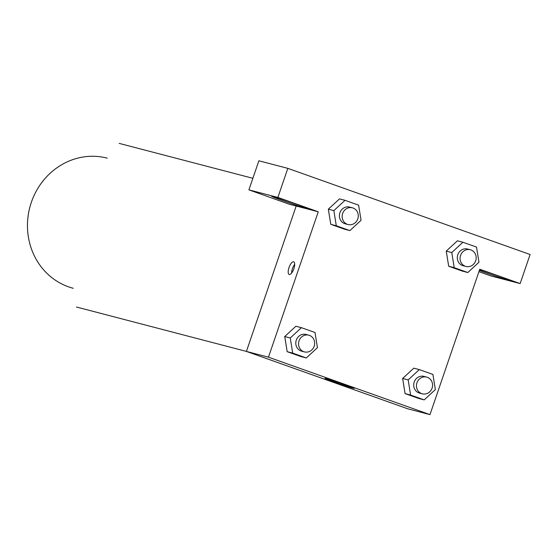 <?xml version="1.0" encoding="UTF-8"?>
<svg xmlns="http://www.w3.org/2000/svg" width="558" height="558" viewBox="0 0 558 558"><rect width="100%" height="100%" fill="white"/><g stroke="black" fill="none" stroke-linecap="round" stroke-linejoin="round"><path stroke-width="0.84" d="M73.237 288.284A67.246 62.454 -75.4 0 1 29.804 207.436A67.246 62.454 -75.4 0 1 107.22 158.158M478.931 271.662L491.186 276.022L520.147 283.583L479.768 269.228L429.988 414.615L407.926 408.854L246.406 351.414L296.186 206.028L289.288 204.221L248.91 189.866L277.87 197.427L318.248 211.789L296.186 206.028M248.91 189.866L258.87 160.788L287.823 168.349L530.1 254.504L520.147 283.583M282.892 200.643A19.216 0.572 18.9 0 1 271.6 196.221A19.216 0.572 18.9 0 1 289.972 201.905A19.216 0.572 18.9 0 1 307.967 208.671A19.216 0.572 18.9 0 1 282.892 200.643M479.615 269.667A19.216 0.572 18.9 0 1 499.222 276.273A19.216 0.572 18.9 0 1 509.866 280.472A19.216 0.572 18.9 0 1 484.79 272.444A19.216 0.572 18.9 0 1 479.343 270.463M277.87 197.427L287.823 168.349M349.901 230.594L336.307 225.76L333.858 210.617L345.011 200.315L358.613 205.156L361.061 220.291L349.901 230.594L344.391 229.157L330.789 224.316L328.327 209.18M306.3 357.957L292.699 353.116L290.258 337.981L301.411 327.679L315.012 332.512L317.453 347.655L306.3 357.957L300.783 356.513L287.182 351.68L284.719 336.544M424.206 399.884L418.688 398.447L405.094 393.606L402.632 378.477L413.799 368.168L419.316 369.605L432.917 374.446L435.359 389.582L424.206 399.884L410.604 395.05L408.163 379.907L419.316 369.605M467.813 272.527L454.212 267.687L451.771 252.551L462.924 242.249L476.525 247.082L478.966 262.225L467.813 272.527L462.296 271.083L448.695 266.25L446.233 251.114M429.988 414.615L268.468 357.176L318.248 211.789M326.116 378.589A15.373 0.453 18.9 0 1 342.459 383.89A15.373 0.453 18.9 0 1 354.121 388.354A15.373 0.453 18.9 0 1 339.431 383.806A15.373 0.453 18.9 0 1 325.028 378.394A15.373 0.453 18.9 0 1 326.116 378.589M268.468 357.176L246.406 351.414M289.267 274.501A6.724 2.483 109.6 0 1 289.19 274.48A6.724 2.483 109.6 0 1 289.1 267.31A6.724 2.483 109.6 0 1 293.696 261.807A6.724 2.483 109.6 0 1 293.822 268.872A6.724 2.483 109.6 0 1 289.267 274.501M294.694 264.373A6.724 2.483 -70.4 0 0 291.583 273.113M426.703 377.103L423.947 376.385A8.642 8.021 104.6 0 0 414.001 382.718A8.642 8.021 104.6 0 0 419.581 393.104L422.336 393.829A8.642 8.021 104.6 0 0 432.08 388.159A8.642 8.021 104.6 0 0 426.703 377.103A8.642 8.021 104.6 0 0 416.756 383.437A8.642 8.021 104.6 0 0 422.336 393.829M408.163 379.907L402.646 378.47L405.094 393.606L418.688 398.447M410.604 395.05L405.094 393.606M308.797 335.177L306.035 334.458A8.642 8.021 104.6 0 0 296.089 340.792A8.642 8.021 104.6 0 0 301.669 351.177L304.431 351.896A8.642 8.021 104.6 0 0 314.175 346.225A8.642 8.021 104.6 0 0 308.797 335.177A8.642 8.021 104.6 0 0 298.844 341.51A8.642 8.021 104.6 0 0 304.431 351.896M290.258 337.981L284.74 336.537L295.893 326.235L301.411 327.679M300.783 356.513L287.182 351.68L284.74 336.537M292.699 353.116L287.182 351.68M470.31 249.747L467.548 249.028A8.642 8.021 104.6 0 0 457.602 255.362A8.642 8.021 104.6 0 0 463.182 265.748L465.944 266.466A8.642 8.021 104.6 0 0 475.688 260.795A8.642 8.021 104.6 0 0 470.31 249.747A8.642 8.021 104.6 0 0 460.364 256.08A8.642 8.021 104.6 0 0 465.944 266.466M451.771 252.551L446.254 251.107L457.407 240.805L462.924 242.249M462.296 271.083L448.695 266.25L446.254 251.107M454.212 267.687L448.695 266.25M352.398 207.813L349.643 207.095A8.642 8.021 104.6 0 0 339.696 213.428A8.642 8.021 104.6 0 0 345.276 223.814L348.032 224.539A8.642 8.021 104.6 0 0 357.783 218.869A8.642 8.021 104.6 0 0 352.398 207.813A8.642 8.021 104.6 0 0 342.452 214.146A8.642 8.021 104.6 0 0 348.032 224.539M333.858 210.617L328.341 209.18L339.501 198.878L345.011 200.315M344.391 229.157L330.789 224.316L328.341 209.18M336.307 225.76L330.789 224.316M252.872 178.302L119.182 143.385M246.413 351.401L76.446 307.012"/></g></svg>
